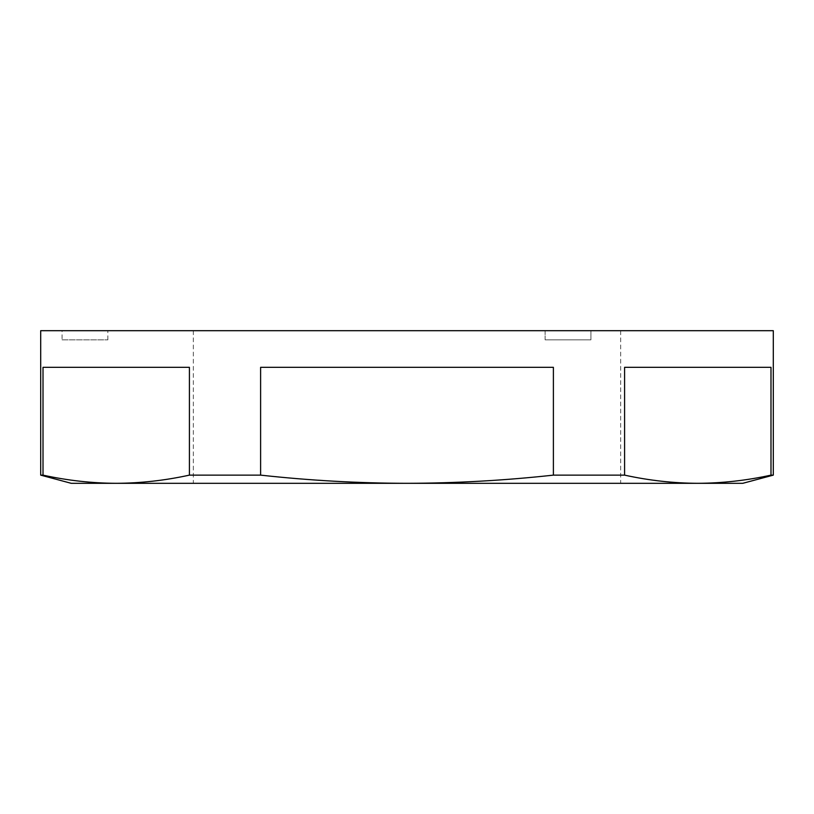 <?xml version="1.0" encoding="UTF-8"?>
<svg xmlns="http://www.w3.org/2000/svg" width="814" height="814" viewBox="0 0 814 814"><rect width="100%" height="100%" fill="white"/><g stroke="black" fill="none" stroke-linecap="round" stroke-linejoin="round"><path stroke-width="0.61" stroke-dasharray="4.07 3.05" d="M545.126 339.845L545.126 330.688L590.913 330.688L545.126 330.688L590.913 330.688L545.126 330.688L545.126 339.845L590.913 339.845L590.913 330.688L590.913 339.845L545.126 339.845M62.068 339.845L107.855 339.845L62.068 339.845L62.068 330.688L107.855 330.688L62.068 330.688M107.855 339.845L107.855 330.688M620.675 330.688L193.325 330.688L620.675 330.688L620.675 483.313L193.325 483.313L620.675 483.313M193.325 330.688L193.325 483.313M773.3 475.132L770.99 475.132L770.99 367.318L624.592 367.318L624.592 475.132L553.388 475.132C504.721 480.464 455.921 483.19 407 483.313C358.262 483.221 309.462 480.494 260.612 475.132L189.408 475.132C165.008 480.474 140.608 483.201 116.209 483.313C91.809 483.201 67.409 480.474 43.01 475.132L40.7 475.132M260.612 475.132L260.612 367.318L553.388 367.318L260.612 367.318L553.388 367.318L553.388 475.132M43.01 475.132L43.01 367.318L189.408 367.318L43.01 367.318L189.408 367.318L189.408 475.132M40.7 330.688L773.3 330.688M742.775 483.313L697.791 483.313C673.392 483.201 648.992 480.474 624.592 475.132M697.791 483.313L71.225 483.313M770.99 367.318L624.592 367.318L770.99 367.318"/><path stroke-width="1.22" d="M624.592 475.132L624.592 367.318L770.99 367.318L770.99 475.132L773.3 475.132L773.3 330.688L40.7 330.688L40.7 475.132L43.01 475.132C67.409 480.474 91.809 483.201 116.209 483.313C140.608 483.201 165.008 480.474 189.408 475.132L260.612 475.132C309.462 480.494 358.262 483.221 407 483.313C455.921 483.19 504.721 480.464 553.388 475.132L624.592 475.132C648.992 480.474 673.392 483.201 697.791 483.313C722.191 483.201 746.591 480.474 770.99 475.132C746.591 480.474 722.191 483.201 697.791 483.313L742.775 483.313L773.3 475.132M189.408 475.132L189.408 367.318L43.01 367.318L43.01 475.132M553.388 475.132L553.388 367.318L260.612 367.318L260.612 475.132M40.7 475.132L71.225 483.313L697.791 483.313"/></g></svg>

